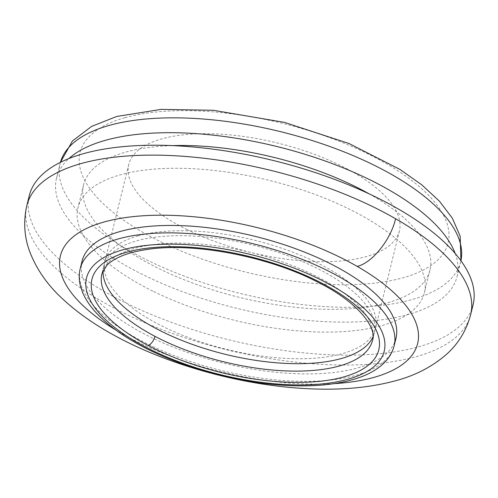 <?xml version="1.0" encoding="UTF-8"?>
<svg xmlns="http://www.w3.org/2000/svg" width="498" height="498" viewBox="0 0 498 498"><rect width="100%" height="100%" fill="white"/><g stroke="black" fill="none" stroke-linecap="round" stroke-linejoin="round"><path stroke-width="0.37" stroke-dasharray="2.49 1.87" d="M473.1 304.689A228.514 92.367 13.8 0 1 278.706 349.708A228.514 92.367 13.8 0 1 41.427 239.638A228.514 92.367 13.8 0 1 29.27 195.677M152.824 291.112A178.352 72.092 13.8 0 1 77.981 207.641A178.352 72.092 13.8 0 1 120.199 174.879A178.352 72.092 13.8 0 1 349.521 209.241A178.352 72.092 13.8 0 1 424.389 292.724A178.352 72.092 13.8 0 1 152.824 291.112M395.991 338.242A161.632 65.331 13.8 0 1 258.493 370.082A161.632 65.331 13.8 0 1 90.661 292.233A161.632 65.331 13.8 0 1 82.058 261.133M187.229 229.678A139.334 56.324 13.8 0 1 128.758 164.471A139.334 56.324 13.8 0 1 161.744 138.874A139.334 56.324 13.8 0 1 340.9 165.716A139.334 56.324 13.8 0 1 399.39 230.941A139.334 56.324 13.8 0 1 187.229 229.678M137.909 235.909A139.334 56.324 13.8 0 1 317.064 262.751A139.334 56.324 13.8 0 1 375.554 327.977A139.334 56.324 13.8 0 1 163.394 326.713A139.334 56.324 13.8 0 1 104.922 261.5A139.334 56.324 13.8 0 1 137.909 235.909M103.086 270.595A139.334 56.324 13.8 0 1 103.709 266.455A139.334 56.324 13.8 0 1 136.695 240.858A139.334 56.324 13.8 0 1 201.715 236.6A139.334 56.324 13.8 0 1 374.34 332.925A139.334 56.324 13.8 0 1 372.971 336.885M455.172 253.445A206.216 83.359 13.8 0 1 457.046 276.602A206.216 83.359 13.8 0 1 445.156 295.8A206.216 83.359 13.8 0 1 133.738 269.966A206.216 83.359 13.8 0 1 56.511 178.216A206.216 83.359 13.8 0 1 68.388 159.03A206.216 83.359 13.8 0 1 68.892 158.569M369.18 193.878A178.352 72.092 13.8 0 1 429.979 269.953A178.352 72.092 13.8 0 1 158.414 268.341A178.352 72.092 13.8 0 1 83.577 184.864A178.352 72.092 13.8 0 1 125.795 152.108A178.352 72.092 13.8 0 1 172.7 145.621M334.114 383.647A183.924 74.345 13.8 0 1 120.821 332.963A183.924 74.345 13.8 0 1 115.86 330.043M124.905 117.696A189.495 76.599 13.8 0 1 385.863 163.419A189.495 76.599 13.8 0 1 403.243 277.71A189.495 76.599 13.8 0 1 142.285 231.987A189.495 76.599 13.8 0 1 124.905 117.696M457.046 276.602L460.93 260.715A206.216 83.359 13.8 0 1 460.694 261.749A206.216 83.359 13.8 0 1 448.935 280.828A206.216 83.359 13.8 0 1 448.804 280.947A206.216 83.359 13.8 0 1 411.877 299.622A206.216 83.359 13.8 0 1 180.407 274.647A206.216 83.359 13.8 0 1 60.158 163.369A206.216 83.359 13.8 0 1 60.432 162.336M103.709 266.455L101.885 273.881A139.334 56.324 13.8 0 1 134.871 248.284A139.334 56.324 13.8 0 1 199.854 244.026A139.334 56.324 13.8 0 1 319.392 277.865A139.334 56.324 13.8 0 1 325.455 281.171A139.334 56.324 13.8 0 1 372.516 340.352L374.34 332.925M394.167 345.668A161.632 65.331 13.8 0 1 355.902 375.355A161.632 65.331 13.8 0 1 134.821 337.214A161.632 65.331 13.8 0 1 133.321 336.355A161.632 65.331 13.8 0 1 88.837 299.659A161.632 65.331 13.8 0 1 80.234 268.559M470.666 314.593A228.514 92.367 13.8 0 1 416.571 356.562A228.514 92.367 13.8 0 1 104.014 302.635A228.514 92.367 13.8 0 1 101.891 301.427A228.514 92.367 13.8 0 1 38.993 249.535A228.514 92.367 13.8 0 1 26.836 205.574M429.979 269.953L424.389 292.724M83.577 184.864L77.981 207.641M56.511 178.216L60.426 162.342M399.39 230.941L375.554 327.977M128.758 164.471L104.922 261.5"/><path stroke-width="0.75" d="M26.836 205.574L29.27 195.677A228.514 92.367 13.8 0 1 83.359 153.701A228.514 92.367 13.8 0 1 460.949 260.734A228.514 92.367 13.8 0 1 473.1 304.689L470.666 314.593A228.514 92.367 13.8 0 0 458.515 270.638A228.514 92.367 13.8 0 0 395.611 218.74A228.514 92.367 13.8 0 0 383.553 212.117A228.514 92.367 13.8 0 0 80.931 163.605A228.514 92.367 13.8 0 0 26.836 205.574L26.836 205.574C23.176 221.809 24.265 237.496 30.104 252.648C37.008 269.96 47.82 285.354 62.549 298.825C75.447 310.877 90.704 321.938 108.321 332.017C162.697 363.49 239.407 385.24 306.469 388.621C339.717 390.457 369.448 387.83 395.655 380.727C414.815 375.66 431.449 367.138 445.554 355.155C457.961 344.386 466.327 330.865 470.666 314.593M80.234 268.559L82.058 261.133A161.632 65.331 13.8 0 1 120.323 231.446A161.632 65.331 13.8 0 1 387.394 307.154A161.632 65.331 13.8 0 1 395.991 338.242L394.167 345.668A161.632 65.331 13.8 0 0 385.564 314.574A161.632 65.331 13.8 0 0 341.074 277.872A161.632 65.331 13.8 0 0 332.546 273.184A161.632 65.331 13.8 0 0 118.499 238.872A161.632 65.331 13.8 0 0 80.234 268.559C78.902 274.118 78.939 279.783 80.34 285.553L82.537 292.295C85.251 298.775 89.354 305.118 94.863 311.318C104.574 322.225 117.802 332.483 134.528 342.095C172.937 364.374 228.221 380.889 277.249 384.817C311.231 387.587 339.238 384.929 361.262 376.837C371.676 372.934 379.924 367.617 386.006 360.901C390.021 356.381 392.741 351.302 394.167 345.668M372.971 336.885A139.334 56.324 13.8 0 1 276.371 362.781A139.334 56.324 13.8 0 1 103.086 270.595M68.892 158.569A206.216 83.359 13.8 0 1 276.658 146.462A206.216 83.359 13.8 0 1 455.172 253.445M172.7 145.621A178.352 72.092 13.8 0 1 355.111 186.47A178.352 72.092 13.8 0 1 369.18 193.878M115.86 330.043A183.924 74.345 13.8 0 1 103.945 222.033A183.924 74.345 13.8 0 1 357.228 266.411A183.924 74.345 13.8 0 1 334.114 383.647M136.869 342.269A153.272 61.951 13.8 0 1 122.813 249.828A153.272 61.951 13.8 0 1 333.89 286.817A153.272 61.951 13.8 0 1 347.934 379.252A153.272 61.951 13.8 0 1 136.869 342.269M343.844 376.899A147.694 59.704 13.8 0 1 148.267 345.556A147.694 59.704 13.8 0 1 120.541 254.198A147.694 59.704 13.8 0 1 322.505 283.536A147.694 59.704 13.8 0 1 343.844 376.899M60.432 162.336A206.216 83.359 13.8 0 1 72.036 144.177A206.216 83.359 13.8 0 1 108.975 125.49A206.216 83.359 13.8 0 1 392.959 175.246A206.216 83.359 13.8 0 1 460.93 260.709L460.177 236.189L452.346 218.18L439.41 201.155L421.787 184.845L399.994 169.451L349.042 143.536L284.451 122.371L213.306 110.282L161.14 109.379L116.725 116.457L91.651 126.374L72.453 140.959L60.426 162.342M155.003 336.362A139.334 56.324 13.8 0 1 103.011 289.145A139.334 56.324 13.8 0 1 101.885 273.881L106.746 265.459C109.317 262.72 113.009 260.143 117.814 257.734C125.235 254.048 134.827 251.322 146.58 249.548C193.834 241.885 270.956 256.819 320.438 283.511C358.803 302.996 377.148 328.369 372.516 340.352L372.516 340.352A139.334 56.324 13.8 0 1 339.53 365.943A139.334 56.324 13.8 0 1 274.547 370.207A139.334 56.324 13.8 0 1 155.003 336.362C153.589 340.956 151.336 344.012 148.248 345.544M357.228 266.411C372.473 262.77 390.737 239.681 395.611 218.74"/></g></svg>
